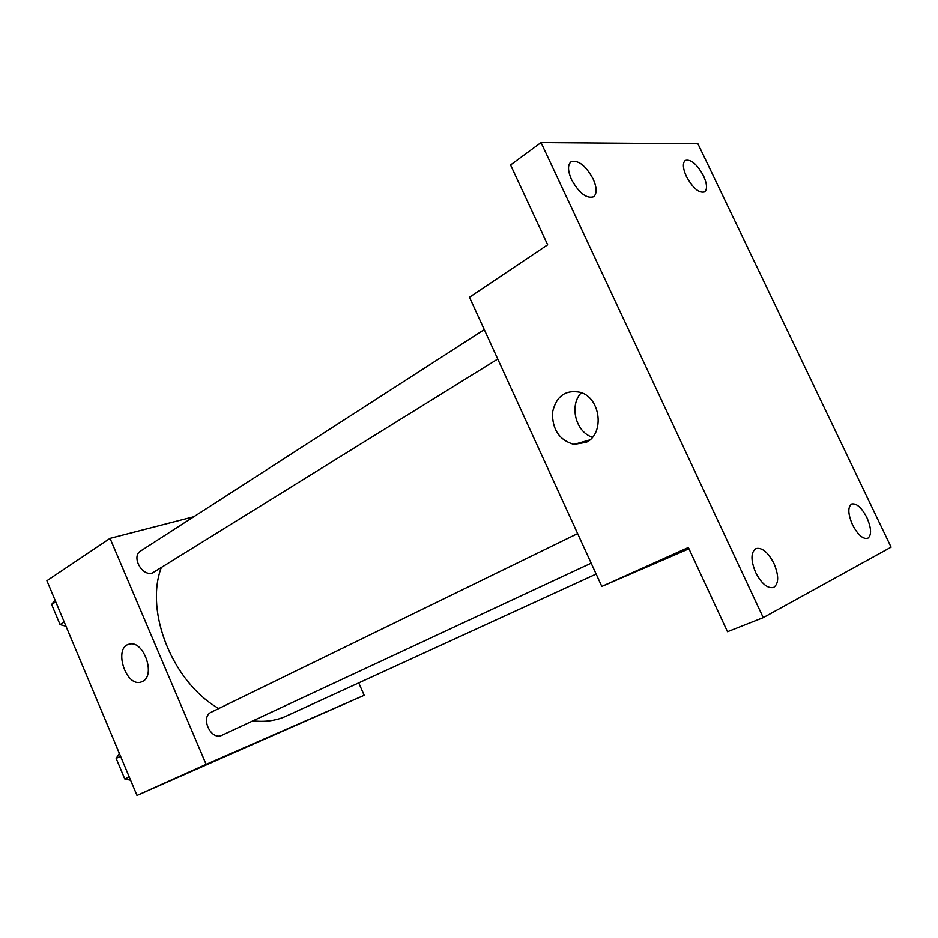 <?xml version="1.0" encoding="UTF-8"?>
<svg xmlns="http://www.w3.org/2000/svg" width="938" height="938" viewBox="0 0 938 938"><rect width="100%" height="100%" fill="white"/><g stroke="black" fill="none" stroke-linecap="round" stroke-linejoin="round"><path stroke-width="1.41" d="M358.738 682.899L364.167 695.293L136.995 795.447L46.9 580.728L110.039 538.365L193.838 516.721M252.955 720.83C264.598 722.201 275.303 720.806 285.058 716.655L596.146 574.056M161.172 567.889C144.604 612.28 172.979 682.594 218.777 708.542M364.167 695.293L206.126 764.364L110.039 538.365M484.278 329.59L140.606 551.016C131.027 556.363 141.99 576.706 152.437 572.977L497.75 359.031M591.163 563.152L222.048 735.24C211.027 741.102 199.841 717.031 211.308 712.188L577.632 533.593M206.126 764.364L136.995 795.447M142.599 681.422L140.935 682.09C125.434 687.226 113.193 646.833 129.456 644.148C143.537 639.951 156.048 675.407 142.599 681.422M273.333 735.193L255.171 743.283L273.333 735.193M688.961 548.777L601.809 586.426L469.469 297.24L547.651 244.783L510.553 164.971L541.027 142.553L697.931 143.772L891.1 547.159L763.251 617.638L727.513 631.72L688.363 547.499L601.809 586.426M763.251 617.638L541.027 142.553M586.309 442.29L573.927 444.413C559.294 440.121 552.154 429.44 552.494 412.368C556.246 396.035 565.626 389.376 580.61 392.389C600.789 398.251 604.729 433.743 586.309 442.29M592.488 437.214C575.651 432.254 568.897 405.263 581.396 392.67M593.144 178.959C596.955 187.694 597.107 193.627 593.613 196.757C586.496 198.868 579.121 193.134 571.488 179.557C567.725 170.857 567.549 164.947 570.961 161.852C578.171 159.695 585.558 165.393 593.144 178.959M773.956 563.468C779.021 575.744 778.892 583.741 773.58 587.481C767.53 588.689 761.55 583.706 755.653 572.497C750.658 560.244 750.763 552.271 755.969 548.578C762.066 547.3 768.07 552.259 773.956 563.468M866.911 517.6C871.508 528.387 871.765 535.305 867.673 538.365C862.831 539.244 857.766 534.683 852.49 524.717C847.929 513.918 847.659 507.024 851.692 503.999C856.57 503.096 861.647 507.622 866.911 517.6M703.523 175.898C707.123 183.989 707.463 189.324 704.567 191.915C698.951 193.322 692.889 188.139 686.358 176.379C682.794 168.324 682.442 163.001 685.291 160.433C690.954 159.014 697.04 164.173 703.523 175.898M130.605 780.217L124.777 778.95L116.171 758.42L119.361 753.425M129.198 776.887L124.777 778.95M120.556 756.274L116.171 758.42M66.012 626.267L60.055 624.579L51.637 604.482L55.002 600.027M64.206 621.988L60.055 624.579M55.752 601.809L51.637 604.482M142.107 681.668L140.935 682.09M589.803 439.91L573.927 444.413"/></g></svg>
